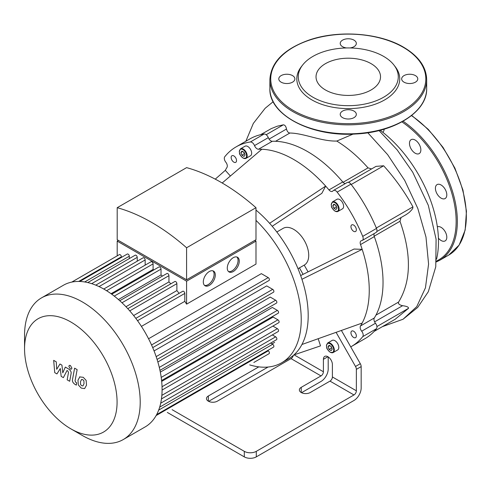 <?xml version="1.0" encoding="UTF-8"?>
<svg xmlns="http://www.w3.org/2000/svg" width="491" height="491" viewBox="0 0 491 491"><rect width="100%" height="100%" fill="white"/><g stroke="black" fill="none" stroke-linecap="round" stroke-linejoin="round"><path stroke-width="0.74" d="M345.363 183.566A4.235 2.449 60 0 1 342.755 181.958A106.786 61.651 -120 0 0 272.296 141.279A4.235 2.449 60 0 1 268.301 137.646A4.235 2.449 -120 0 0 264.109 134.025A115.262 66.543 -120 0 0 249.894 138.916L236.116 146.877A115.262 66.543 -120 0 0 224.768 156.739A4.235 2.449 60 0 0 225.805 162.177A4.235 2.449 -120 0 1 226.959 167.456A106.786 61.651 -120 0 0 225.308 170.334L230.396 176.011M264.109 134.025L250.33 141.985A4.235 2.449 60 0 1 254.522 145.6A4.235 2.449 -120 0 0 258.512 149.233L272.296 141.279M350.942 184.156A4.235 2.449 -120 0 0 347.229 182.492L333.444 190.453A4.235 2.449 60 0 1 337.157 192.116L350.942 184.156A115.262 66.543 -120 0 1 376.499 228.425L362.72 236.386A4.235 2.449 60 0 1 362.303 240.437A4.235 2.449 60 0 1 361.683 240.627A4.235 2.449 -120 0 0 361.063 240.817A4.235 2.449 -120 0 0 360.529 244.573L374.314 236.613A4.235 2.449 60 0 1 374.222 233.55M362.303 240.437L376.081 232.476A4.235 2.449 -120 0 0 376.499 228.425M172.114 409.672L244.303 451.346L244.303 456.882A8.476 4.892 -0 0 0 256.29 456.882L353.968 400.484A10.17 5.874 -60 0 0 361.161 388.031L361.161 366.605A4.235 2.449 -120 0 0 360.308 363.696L350.734 346.873A115.262 66.543 -120 0 0 351.372 346.511L365.157 338.557A115.262 66.543 -120 0 0 376.499 328.688A4.235 2.449 -120 0 0 375.462 323.25A4.235 2.449 60 0 1 374.314 317.978A106.786 61.651 -120 0 0 374.314 236.613M374.314 317.978L360.529 325.932A4.235 2.449 -120 0 0 361.683 331.21A4.235 2.449 60 0 1 362.72 336.648L376.499 328.688M342.755 181.958L328.976 189.919A4.235 2.449 -120 0 0 332.493 191.33A4.235 2.449 -120 0 0 332.966 190.895A4.235 2.449 60 0 1 333.444 190.453M328.203 356.902L328.203 368.999A10.17 5.874 -60 0 1 321.01 381.458L301.542 392.696M250.33 141.985A115.262 66.543 -120 0 0 236.116 146.877M308.066 271.873L304.217 265.109A21.187 12.232 -120 0 0 304.334 265.042A21.187 12.232 -120 0 0 308.722 255.345A21.187 12.232 -120 0 0 299.479 234.023A21.187 12.232 -120 0 0 283.147 228.346L276.826 231.998M341.392 330.449L350.734 346.873M351.372 346.511A115.262 66.543 -120 0 0 362.72 336.648M360.529 325.932A106.786 61.651 -120 0 0 362.174 323.053A106.786 61.651 -120 0 0 362.174 249.354A106.786 61.651 -120 0 0 360.529 244.573M300.652 275.555L354.029 249.041L362.174 249.354L301.928 279.287A94.499 54.556 -120 0 0 269.614 223.307A94.499 54.556 -120 0 0 255.989 210.08M362.72 236.386A115.262 66.543 -120 0 0 337.157 192.116M328.976 189.919A106.786 61.651 -120 0 0 325.656 186.095L321.857 193.313L272.204 226.277M269.614 223.307L325.656 186.095A106.786 61.651 -120 0 0 261.832 149.252A106.786 61.651 -120 0 0 258.512 149.233M353.649 337.47A3.811 2.203 60 0 1 351.157 334.113A3.811 2.203 60 0 1 351.74 331.057A3.811 2.203 60 0 1 355.558 333.254A3.811 2.203 60 0 1 355.558 337.661A3.811 2.203 60 0 1 353.649 337.47M332.462 201.887L336.955 199.291A5.511 3.179 60 0 1 342.466 202.47A5.511 3.179 60 0 1 342.466 208.828L337.968 211.425A5.511 3.179 -120 0 0 337.968 205.066A5.511 3.179 -120 0 0 332.462 201.887L331.198 204.63C331.984 206.631 329.97 206.423 335.003 211.173L337.968 211.425A5.511 3.179 -120 0 1 335.218 211.155M353.649 231.316A3.811 2.203 60 0 1 351.157 227.953A3.811 2.203 60 0 1 351.74 224.896A3.811 2.203 60 0 1 355.558 227.1A3.811 2.203 60 0 1 355.558 231.506A3.811 2.203 60 0 1 353.649 231.316M240.529 148.81L245.021 146.214A5.511 3.179 60 0 1 250.533 149.393A5.511 3.179 60 0 1 250.533 155.751L246.034 158.347A5.511 3.179 -120 0 0 246.034 151.989A5.511 3.179 -120 0 0 240.529 148.81L239.264 151.553C240.05 153.554 238.037 153.345 243.07 158.096L246.034 158.347A5.511 3.179 -120 0 1 243.284 158.077M233.839 162.147A3.811 2.203 60 0 1 231.347 158.783A3.811 2.203 60 0 1 231.93 155.727A3.811 2.203 60 0 1 235.748 157.93A3.811 2.203 60 0 1 235.748 162.331A3.811 2.203 60 0 1 233.839 162.147M327.669 342.994L332.162 340.404A5.511 3.179 60 0 1 337.667 343.583A5.511 3.179 60 0 1 337.667 349.942L333.174 352.538A5.511 3.179 -120 0 0 333.174 346.18A5.511 3.179 -120 0 0 327.669 342.994L326.405 345.744C327.19 347.738 325.177 347.536 330.21 352.286L333.174 352.538A5.511 3.179 -120 0 1 330.418 352.268M332.198 349.138L331.161 350.617L329.08 349.42L328.043 346.744L329.08 345.265L331.161 346.462L332.198 349.138M336.992 208.024L335.954 209.504L333.88 208.307L332.837 205.631L333.88 204.152L335.954 205.348L336.992 208.024M331.848 348.248L330.787 346.247M329.08 349.42L331.48 348.033M328.043 346.744L329.842 345.707M336.648 207.134L335.58 205.14M333.88 208.307L336.274 206.92M332.837 205.631L334.635 204.594M241.946 155.23L240.909 152.554L241.946 151.075L244.021 152.271L245.058 154.947L244.021 156.426L241.946 155.23L244.34 153.843L244.714 154.057M243.646 152.063L244.34 153.843M240.909 152.554L242.701 151.516M310.226 392.53A6.358 3.67 180 0 1 303.297 393.322A6.358 3.67 180 0 1 299.375 389.934A6.358 3.67 180 0 1 301.235 387.338L321.01 375.922A3.388 1.958 120 0 0 323.409 371.767L323.409 359.314A6.358 3.67 60 0 1 324.723 356.405A6.358 3.67 60 0 1 329.621 358.105A6.358 3.67 60 0 1 332.395 364.506L332.395 376.959A3.388 1.958 -60 0 1 330.001 381.114L310.226 392.53M293.311 355.459A3.388 1.958 -60 0 1 291.046 358.62L217.335 401.178A6.358 3.67 180 0 1 210.412 401.976A6.358 3.67 180 0 1 206.484 398.582A6.358 3.67 180 0 1 208.35 395.992L258.794 366.863M330.001 381.114L353.968 394.948L256.29 451.346A8.476 4.892 180 0 1 244.303 451.346M268.086 367.035L208.657 401.343M293.949 354.901L320.525 345.879L318.18 338.716M336.096 332.333L355.515 366.464A4.235 2.449 60 0 1 356.368 369.373L356.368 390.799L332.395 376.959M299.424 267.877L303.1 274.34M353.968 394.948A3.388 1.958 120 0 0 356.368 390.799M249.686 364.881A94.499 54.556 -120 0 0 281.656 362.788L288.622 358.768A94.499 54.556 -120 0 0 301.928 344.498A94.499 54.556 -120 0 0 308.195 315.504A94.499 54.556 -120 0 0 301.928 279.287M301.928 344.498L362.174 323.053M215.261 179.154L225.308 170.334M222.184 182.996L261.832 149.252M244.303 456.882L167.321 412.434M281.656 362.788A94.499 54.556 -120 0 0 301.228 319.531A94.499 54.556 -120 0 0 255.989 220.385M371.079 63.646A32.246 18.615 0 0 0 335.936 59.614A32.246 18.615 0 0 0 316.032 76.811A32.246 18.615 0 0 0 348.279 95.432A32.246 18.615 0 0 0 380.525 76.811A32.246 18.615 0 0 0 371.079 63.646M281.14 82.175A8.052 4.646 0 0 0 289.917 83.182A8.052 4.646 0 0 0 294.882 78.891A8.052 4.646 0 0 0 292.526 75.602A8.052 4.646 0 0 0 283.755 74.595A8.052 4.646 0 0 0 278.784 78.891A8.052 4.646 0 0 0 281.14 82.175M342.583 117.65A8.052 4.646 0 0 0 351.36 118.656A8.052 4.646 0 0 0 356.331 114.36A8.052 4.646 0 0 0 353.968 111.076A8.052 4.646 0 0 0 345.198 110.07A8.052 4.646 0 0 0 340.226 114.36A8.052 4.646 0 0 0 342.583 117.65M404.025 82.175A8.052 4.646 0 0 0 412.802 83.182A8.052 4.646 0 0 0 417.773 78.891A8.052 4.646 0 0 0 415.417 75.602A8.052 4.646 0 0 0 406.64 74.595A8.052 4.646 0 0 0 401.669 78.891A8.052 4.646 0 0 0 404.025 82.175M349.96 47.958A8.052 4.646 0 0 0 356.331 43.417A8.052 4.646 0 0 0 353.968 40.127A8.052 4.646 0 0 0 345.198 39.12A8.052 4.646 0 0 0 340.226 43.417A8.052 4.646 0 0 0 342.583 46.7A8.052 4.646 0 0 0 346.597 47.958M302.634 65.027L301.29 66.758A51.469 29.718 0 0 0 348.279 108.603A51.469 29.718 0 0 0 395.261 66.758L393.923 65.027A50.002 28.871 180 0 1 348.279 105.682A50.002 28.871 180 0 1 302.634 65.027A50.002 28.871 180 0 1 383.637 56.397A50.002 28.871 180 0 1 393.923 65.027M438.414 238.172A8.052 4.646 -120 0 0 441.108 240.516A8.052 4.646 -120 0 0 445.134 240.915A8.052 4.646 -120 0 0 445.263 231.844A8.052 4.646 -120 0 0 437.358 226.83M445.134 198.542A8.052 4.646 -120 0 0 445.134 189.25A8.052 4.646 -120 0 0 437.082 184.598A8.052 4.646 -120 0 0 437.082 193.896A8.052 4.646 -120 0 0 445.134 198.542L445.134 198.542M420.855 149.921A8.052 4.646 -120 0 0 417.344 141.819A8.052 4.646 -120 0 0 411.139 139.659A8.052 4.646 -120 0 0 411.139 148.957A8.052 4.646 -120 0 0 419.191 153.603A8.052 4.646 -120 0 0 420.855 149.921M382.753 132.251A8.052 4.646 -120 0 0 384.152 129.151M56.944 373.921L60.289 368.526L61.172 376.364L63.376 377.64L67.009 370.521L67.795 370.975L68.513 372.436L67.15 379.825L69.673 381.28L71.066 373.719C71.441 371.988 70.636 370.417 68.666 369.005L65.321 367.084L62.793 372.841L61.934 365.126L59.963 363.991L56.692 369.318L56.275 361.861L53.672 360.357L54.74 372.651L56.944 373.921M81.555 379.457L80.493 381.673L80.598 384.576L81.678 385.717L82.948 385.932L84.01 383.698L83.9 380.813L82.801 379.666L81.426 379.518M79.88 376.787L77.971 380.218L78.351 384.981L81.236 388.08L84.618 388.602L86.526 385.153L86.146 380.408L83.243 377.297L79.61 376.922M74.62 368.17L72.496 379.561C72.116 381.286 72.913 382.857 74.884 384.281L76.32 385.11L76.737 382.882L75.767 382.323L75.049 380.856L77.142 369.625L74.62 368.17M70.385 369.011L71.465 369.122L71.913 368.127L70.385 365.476L69.305 365.372L68.857 366.36L70.385 369.011M228.481 271.523A8.476 4.892 120 0 0 232.077 270.836A8.476 4.892 120 0 0 237.435 263.913A8.476 4.892 120 0 0 236.871 256.996M233.274 271.523A8.476 4.892 -60 0 1 229.039 271.946A8.476 4.892 -60 0 1 229.039 262.157A8.476 4.892 -60 0 1 237.515 257.266A8.476 4.892 -60 0 1 238.81 264.054A8.476 4.892 -60 0 1 233.274 271.523M204.514 285.363A8.476 4.892 120 0 0 208.104 284.67A8.476 4.892 120 0 0 213.468 277.753A8.476 4.892 120 0 0 212.904 270.829M209.307 285.363A8.476 4.892 -60 0 1 205.066 285.787A8.476 4.892 -60 0 1 205.066 275.997A8.476 4.892 -60 0 1 213.542 271.106A8.476 4.892 -60 0 1 214.843 277.894A8.476 4.892 -60 0 1 209.307 285.363M119.595 241.112L186.592 279.796L255.989 239.731L255.989 207.699L186.592 247.765L186.592 279.796L253.589 241.112M255.989 207.699A192.589 111.193 60 0 0 186.592 167.64L117.196 207.699L117.196 239.731L186.592 279.796M117.196 207.699A192.589 111.193 60 0 1 186.592 247.765M186.592 281.177L186.592 304.15L255.989 264.084L255.989 241.112L186.592 281.177L117.196 241.112L118.399 240.418M117.196 255.866L117.196 241.112M121.381 257.437L121.381 256.793A1.694 0.976 -120 0 0 120.639 255.087A1.694 0.976 -120 0 0 119.331 254.633L71.772 282.092M129.311 258.585L129.311 256.204A1.694 0.976 -120 0 0 128.568 254.498A1.694 0.976 -120 0 0 127.261 254.043L79.769 281.466M137.234 261.194L137.234 257.352A1.694 0.976 -120 0 0 136.498 255.645A1.694 0.976 -120 0 0 135.191 255.191L87.766 282.57M145.164 265.128L145.164 259.954A1.694 0.976 -120 0 0 144.428 258.248A1.694 0.976 -120 0 0 143.12 257.793L95.757 285.136M153.855 269.909A73.306 42.324 -120 0 0 153.094 269.442L153.094 263.888A1.694 0.976 -120 0 0 152.351 262.182A1.694 0.976 -120 0 0 151.05 261.728L103.754 289.033M162.441 276.077A73.306 42.324 -120 0 0 161.023 274.935L161.023 269.111A1.694 0.976 -120 0 0 160.281 267.405A1.694 0.976 -120 0 0 158.974 266.951L111.752 294.213M170.843 283.81A73.306 42.324 -120 0 0 168.953 281.914L168.953 275.66A1.694 0.976 -120 0 0 168.21 273.953A1.694 0.976 -120 0 0 166.903 273.499L119.761 300.719M179.111 293.36A73.306 42.324 -120 0 0 176.877 290.568L176.877 283.669A1.694 0.976 -120 0 0 176.14 281.963A1.694 0.976 -120 0 0 174.833 281.509L127.777 308.673M186.592 304.15A73.306 42.324 -120 0 0 184.806 301.345L184.806 293.415A1.694 0.976 -120 0 0 184.07 291.709A1.694 0.976 -120 0 0 182.762 291.255L135.811 318.358M254.792 240.418L255.989 241.112M133.632 315.535L176.877 290.568M125.96 306.734L168.953 281.914M118.423 299.535L161.023 274.935M111.058 293.71L153.094 269.442M141.42 326.398L184.806 301.345M152.713 347.628L269.056 280.459A1.694 0.976 -120 0 0 269.32 279.103A1.694 0.976 -120 0 0 268.209 277.605L261.341 273.64L148.558 338.753M157.083 359.43L273.53 292.2A1.694 0.976 -120 0 0 273.794 290.838A1.694 0.976 -120 0 0 272.683 289.346L266.711 285.897L154.064 350.93M159.968 370.355L276.507 303.07A1.694 0.976 -120 0 0 276.764 301.713A1.694 0.976 -120 0 0 275.66 300.216L270.24 297.092L157.857 361.977M161.594 380.537L278.213 313.209A1.694 0.976 -120 0 0 278.471 311.853A1.694 0.976 -120 0 0 277.366 310.361L272.321 307.446L160.324 372.104M162.079 390.057L278.771 322.685A1.694 0.976 -120 0 0 279.029 321.329A1.694 0.976 -120 0 0 277.924 319.837L273.113 317.057L161.68 381.397M70.814 428.821L82.378 435.499A81.782 47.216 -120 0 0 123.272 439.549A81.782 47.216 -120 0 0 123.272 345.112A81.782 47.216 -120 0 0 41.489 297.896A81.782 47.216 -120 0 0 24.55 335.335L24.55 348.69A65.426 37.776 60 0 1 70.814 321.979A65.426 37.776 60 0 1 117.079 402.111A65.426 37.776 60 0 1 70.814 428.821A65.426 37.776 60 0 1 24.55 348.69M123.272 439.549L145.146 426.925A81.782 47.216 -120 0 0 152.167 421.149A81.782 47.216 -120 0 0 156.733 414.441A81.782 47.216 -120 0 0 159.771 406.843A81.782 47.216 -120 0 0 161.514 398.502A81.782 47.216 -120 0 0 162.085 389.48A81.782 47.216 -120 0 0 161.514 379.807A81.782 47.216 -120 0 0 159.771 369.447A81.782 47.216 -120 0 0 156.733 358.35A81.782 47.216 -120 0 0 152.167 346.364A81.782 47.216 -120 0 0 136.639 319.469A81.782 47.216 -120 0 0 128.544 309.514A81.782 47.216 -120 0 0 120.448 301.339A81.782 47.216 -120 0 0 112.347 294.649A81.782 47.216 -120 0 0 104.252 289.316A81.782 47.216 -120 0 0 96.156 285.302A81.782 47.216 -120 0 0 88.061 282.638A81.782 47.216 -120 0 0 79.965 281.472A81.782 47.216 -120 0 0 71.87 282.073A81.782 47.216 -120 0 0 63.364 285.271L41.489 297.896M270.621 343.086L272.683 344.277A1.694 0.976 60 0 1 273.794 345.768A1.694 0.976 60 0 1 273.53 347.131L156.647 414.613M272.327 334.917L275.66 336.838A1.694 0.976 60 0 1 276.764 338.33A1.694 0.976 60 0 1 276.507 339.692L159.685 407.137M272.886 326.085L277.366 328.669A1.694 0.976 60 0 1 278.471 330.161A1.694 0.976 60 0 1 278.213 331.523L161.453 398.931M267.65 350.525L268.209 350.85A1.694 0.976 60 0 1 269.32 352.342A1.694 0.976 60 0 1 269.056 353.698L253.853 362.481A1.694 0.976 -120 0 0 253.865 362.468M353.041 134.111L336.771 141.058C321.323 141.506 303.647 133.135 289.856 133.03C288.242 132.828 287.118 131.496 286.499 129.029C285.977 126.34 284.915 124.935 283.319 124.824L277.274 126.205L271.241 128.624L260.592 134.7M380.157 130.262A96.242 55.563 60 0 1 436.542 259.217M371.57 168.941L368.035 167.873C358.221 156.782 347.8 147.84 336.771 141.058M406.321 214.512L409.328 212.351L411.783 209.792L412.759 208.301L412.943 206.877C404.934 192.22 395.169 178.515 383.655 165.78L376.02 166.375L348.383 182.333M374.154 331.4L395.151 319.279L408.524 308.311C408.684 307.096 406.701 306.224 402.583 305.703C399.269 304.917 397.937 303.708 398.588 302.069C411.182 281.325 411.648 254.399 399.987 221.281L401.037 217.562M268.301 137.646L254.522 145.6M375.462 323.25L361.683 331.21M330.124 352.09A5.088 2.934 60 0 1 327.006 344.068A5.088 2.934 60 0 1 333.236 347.665A5.088 2.934 60 0 1 330.124 352.09M334.917 210.983A5.088 2.934 60 0 1 331.799 202.955A5.088 2.934 60 0 1 338.029 206.551A5.088 2.934 60 0 1 334.917 210.983M242.984 157.906A5.088 2.934 60 0 1 239.866 149.878A5.088 2.934 60 0 1 246.095 153.474A5.088 2.934 60 0 1 242.984 157.906M301.235 392.53L301.235 387.338M208.35 401.178L208.35 395.992M327.902 356.718L323.409 359.314M291.046 358.62L321.01 375.922M323.409 371.767L294.097 354.852M256.29 456.882L256.29 451.346M356.368 369.373L361.161 366.605M360.308 363.696L355.515 366.464M269.884 88.576A78.394 45.258 0 0 0 348.279 133.834A78.394 45.258 0 0 0 426.673 88.576C427.452 111.703 394.568 132.367 355.57 134C311.447 137.106 268.7 114.845 269.884 88.576L269.884 79.579A78.394 45.258 180 0 0 348.279 124.843A78.394 45.258 180 0 0 426.673 79.579L426.673 88.576M403.111 47.228A77.547 44.773 0 0 0 273.37 67.304A77.547 44.773 0 0 0 368.348 122.136A77.547 44.773 0 0 0 403.111 47.228M411.464 115.618A84.753 48.928 60 0 1 462.694 190.385A84.753 48.928 60 0 1 448.78 255.044L459.128 245.095L465.161 230.083L466.45 211.24L462.939 190.048L454.918 168.18L443.029 147.386L428.226 129.323L411.685 115.44M403.086 121.222A84.753 48.928 60 0 1 453.807 195.97A84.753 48.928 60 0 1 439.795 260.236L448.78 255.044M401.914 121.872A83.9 48.443 60 0 1 453.095 197.977A83.9 48.443 60 0 1 436.407 261.065M129.747 310.877L176.877 283.669M121.989 302.775L168.953 275.66M114.262 296.104L161.023 269.111M106.602 290.727L153.094 263.888M99.047 286.584L145.164 259.954M91.676 283.657L137.234 257.352M84.691 281.963L129.311 256.204M158.673 410.102L272.683 344.277M160.698 403.209L275.66 336.838M161.846 395.359L277.366 328.669M162.036 386.742L277.924 319.837M161.208 377.419L277.366 310.361M159.299 367.397L275.66 300.216M156.156 356.626L272.683 289.346M151.547 344.964L268.209 277.605M137.535 320.703L184.806 293.415M78.695 281.441L121.381 256.793M156.126 415.558L268.209 350.85M283.319 124.824L266.171 134.724M367.796 132.76L387.638 154.653L404.713 180.412L417.823 208.485L425.979 237.024L428.582 264.078L425.452 287.824L416.742 306.648L403.031 319.254L382.372 326.656M376.928 326.552L408.524 308.311M374.59 321.863L402.583 305.703M398.588 302.069L375.928 315.148M374.173 236.183L399.987 221.281M412.943 206.877L376.333 228.014M351.212 184.512L383.655 165.78M368.035 167.873L343.062 182.296M275.555 141.291L289.856 133.03M269.068 139.094L286.499 129.029M304.334 265.042L298.012 268.694M426.673 79.579C426.305 66.905 418.59 56.103 403.534 47.191C379.408 32.805 338.434 29.767 308.857 40.133C283.921 49.131 270.928 62.283 269.884 79.579M436.327 261.936L439.795 260.236M272.014 343.89L274.665 342.356M273.18 101.692L265.152 108.278L253.325 123.431L245.85 141.255M379.021 130.551L397.145 149.872L412.71 172.181L428.318 205.348L436.094 239.234L435.762 266.785L428.312 291.722L417.7 307.421L403.031 319.254M406.376 214.481L376.806 231.556"/></g></svg>
